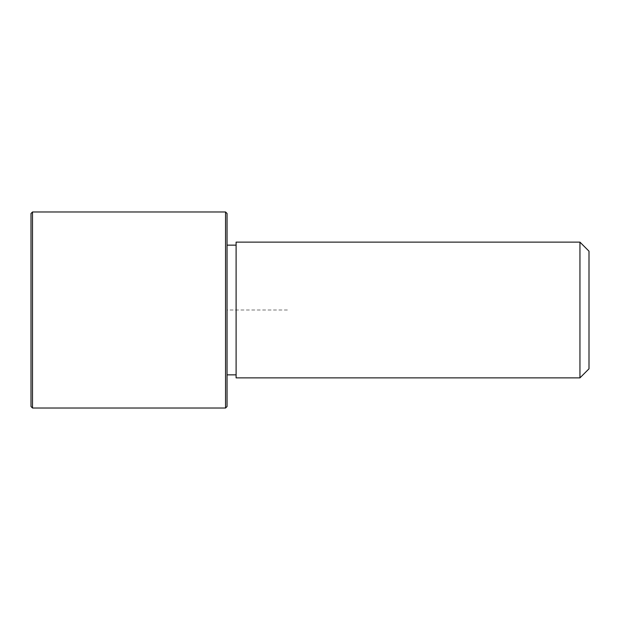 <?xml version="1.0" encoding="UTF-8"?>
<svg xmlns="http://www.w3.org/2000/svg" width="620" height="620" viewBox="0 0 620 620"><rect width="100%" height="100%" fill="white"/><g stroke="black" fill="none" stroke-linecap="round" stroke-linejoin="round"><path stroke-width="0.46" stroke-dasharray="3.1 2.33" d="M227.052 341.093L227.052 245.148L227.052 341.093M236.104 341.093L236.104 245.148L236.104 341.093M236.104 242.133L236.104 377.867M579.948 242.133L579.948 377.867M589 251.185L589 368.815M227.052 213.481L227.052 406.518M225.548 211.97L225.548 408.03M31 213.481L31 406.518M32.511 211.97L32.511 408.03M287.378 310L227.052 310L227.052 370.326"/><path stroke-width="0.93" d="M236.104 377.867L236.104 242.133L579.948 242.133L579.948 377.867L236.104 377.867M579.948 377.867L589 368.815L589 251.185L579.948 242.133M225.548 408.03L227.052 406.518L227.052 213.481L225.548 211.97L32.511 211.97L32.511 408.03L225.548 408.03L225.548 211.97M32.511 408.03L31 406.518L31 213.481L32.511 211.97M236.104 374.852L227.052 374.852M236.104 245.148L227.052 245.148"/></g></svg>
